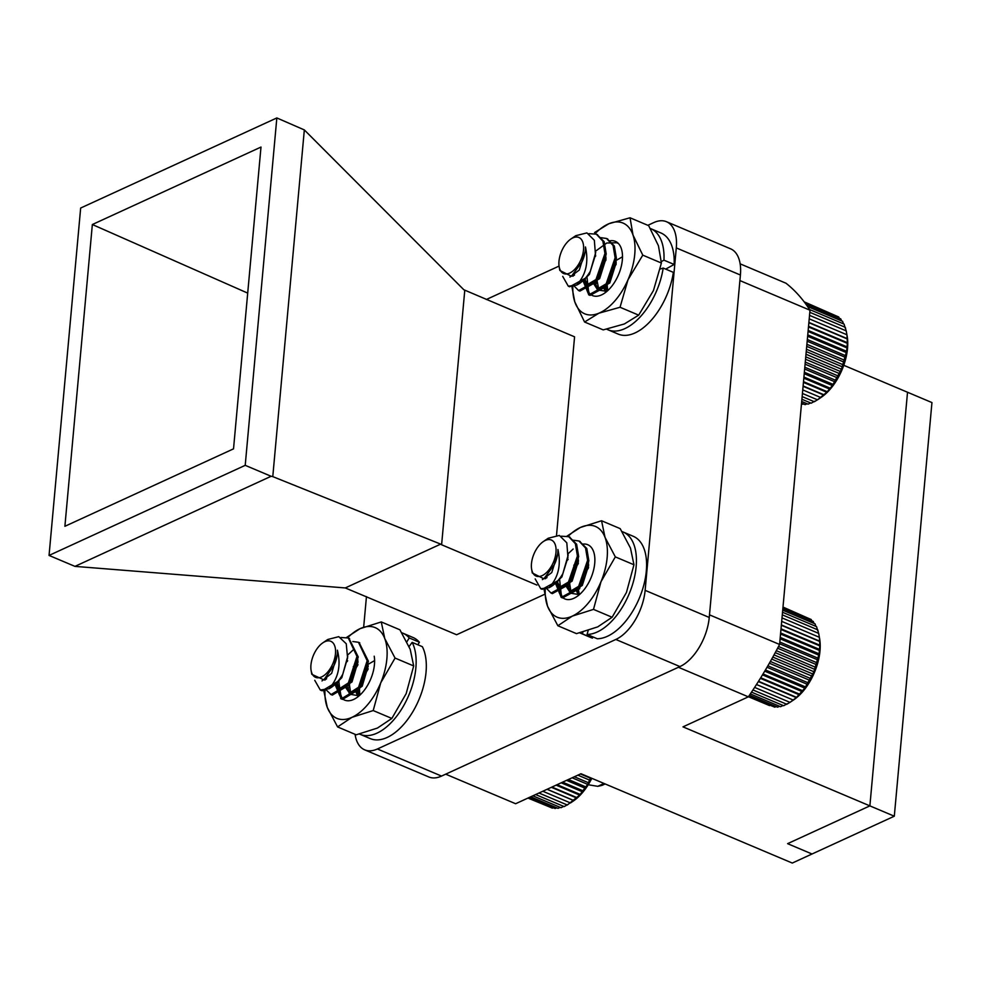 <?xml version="1.0" encoding="UTF-8"?>
<svg xmlns="http://www.w3.org/2000/svg" width="981" height="981" viewBox="0 0 981 981"><rect width="100%" height="100%" fill="white"/><g stroke="black" fill="none" stroke-linecap="round" stroke-linejoin="round"><path stroke-width="1.47" d="M588.195 630.501L587.079 634.437L597.27 638.741A54.899 29.651 -67.1 0 0 641.488 592.61A54.899 29.651 -67.1 0 0 633.297 536.313L623.119 532.009A54.899 29.651 -67.1 0 0 622.04 531.604M579.759 632.855A54.899 29.651 -67.1 0 0 580.372 633.125L590.55 637.429A54.899 29.651 -67.1 0 0 592.463 638.104L592.916 636.902M580.372 633.125A54.899 29.651 -67.1 0 0 582.285 633.8L592.463 638.104M587.079 634.437A54.899 29.651 -67.1 0 0 631.31 588.306A54.899 29.651 -67.1 0 0 623.119 532.009M578.152 563.18A54.899 29.651 -67.1 0 0 576.779 565.878M582.285 633.8L582.959 632.034M543.315 541.573A19.571 10.57 -67.1 0 0 531.628 569.213A19.571 10.57 -67.1 0 0 542.113 575.651A19.571 10.57 -67.1 0 0 555.982 552.401A19.571 10.57 -67.1 0 0 545.326 540.433A19.571 10.57 -67.1 0 0 543.315 541.573L548.22 538.238L559.378 535.442L566.81 542.824L567.95 557.38L562.812 573.775A29.418 15.892 112.9 0 1 548.943 587.742L540.752 588.723L535.185 578.925M561.34 536.19L568.772 536.693L575.356 543.682L577.417 556.031L567.815 583.903L551.077 593.088L546.773 588.71M545.264 578.753L545.338 577.772M573.272 540.2L578.937 540.997L585.534 547.974L587.594 560.335L577.993 588.208L561.255 597.392L555.442 583.205M568.293 553.542L573.162 549.017M562.812 573.775L558.9 580.139L542.174 589.323L541.414 588.956M569.385 536.975L576.62 544.21L578.692 556.57L569.09 584.443L552.352 593.628L551.592 593.26M546.92 577.723L546.797 576.485M579.563 541.279L586.797 548.502L588.87 560.862L579.268 588.747L562.53 597.932L556.865 581.782M548.943 587.742C558.324 577.748 561.328 564.995 557.931 549.495A20.883 11.281 112.9 0 1 554.339 564.627L543.891 578.79L532.291 572.99L531.628 569.213M557.931 549.495L558.079 552.561L551.751 572.561L542.383 579.612M568.207 554.952L561.929 576.865L555.773 582.886M577.429 554.069L578.434 561.169L572.107 581.169L560.715 587.901L557.036 581.586M587.619 558.373L588.612 565.473L582.285 585.473L570.893 592.205L567.141 584.786M576.902 561.451L578.422 559.955M578.962 594.829L577.319 589.091M587.079 565.755L588.6 564.259M545.865 578.422L545.681 577.49M577.159 559.55L570.832 580.629L559.44 587.361L556.031 582.628M587.337 563.854L581.01 584.934L569.618 591.666L566.049 586.123M577.171 559.391L578.324 558.422M578.361 595.05L576.227 590.427M587.349 563.695L588.502 562.726M819.074 635.516L819.625 638.68A43.262 23.372 112.9 0 1 793.801 699.784L789.987 702.371L796.314 697.614L804.825 688.122L813.936 671.764L819.086 653.824L819.871 645.24L819.393 637.405L818.694 633.395L782.004 617.883M809.251 618.68L782.985 607.067M811.827 620.85L811.177 619.489L782.948 607.558M814.034 623.413L813.249 621.451L782.85 608.6M815.898 626.369L815.052 623.842L782.703 610.17M817.676 630.673L816.572 626.651L782.519 612.254M818.681 633.885L817.786 629.851L782.286 614.842M752.954 689.962L786.811 704.284L790.306 702.089M751.52 692.145L783.66 705.731L787.289 703.696M750.33 693.91L780.569 706.7L783.059 705.474M749.423 695.271L777.577 707.166L779.637 706.295M748.785 696.191L774.696 707.154L776.241 706.602M748.454 696.682L772.881 706.381M748.429 696.731L769.558 705.597M819.27 637.258L781.685 621.365M819.797 641.206L781.354 624.958M819.527 641.39L781.33 625.24M819.871 645.24L781.011 628.809M819.442 645.731L780.95 629.459M819.638 649.459L780.631 632.966M819.037 650.268L780.533 633.984M819.086 653.824L780.226 637.392M818.301 654.916L780.103 638.766M818.24 658.288L779.809 642.04M817.234 659.649L779.65 643.757M817.087 662.8L778.522 646.504M815.873 664.395L777.614 648.22M815.64 667.313L776.314 650.673M814.218 669.128L775.248 652.647M813.936 671.764L774.021 654.891M812.28 673.775L772.82 657.086M811.974 676.117L771.704 659.097M810.098 678.288L770.355 661.476M809.791 680.336L769.349 663.23M807.682 682.617L767.878 665.792M807.4 684.346L767.019 667.276M805.058 686.725L765.438 669.974M804.825 688.122L764.726 671.163M802.274 690.55L763.046 673.972M802.102 691.617L762.495 674.867M799.331 694.07L760.729 677.748M799.245 694.793L760.361 678.349M796.29 697.233L758.534 681.28M796.314 697.614L758.35 681.574M793.163 700.017L756.486 684.505M789.987 702.371L754.622 687.411M322.798 642.862A19.571 10.57 -67.1 0 0 311.112 670.489A19.571 10.57 -67.1 0 0 322.013 676.731A19.571 10.57 -67.1 0 0 335.514 653.101A19.571 10.57 -67.1 0 0 324.404 641.905A19.571 10.57 -67.1 0 0 322.798 642.862L327.74 639.489L338.776 636.657L346.244 643.757L347.593 657.981L342.786 674.217A29.418 15.892 112.9 0 1 329.052 688.723L320.296 690.023L314.742 680.299M340.947 637.478L348.304 637.993L356.974 656.424L347.875 684.48L331.075 694.548L326.317 690.023M324.809 680.066L324.883 679.097M352.829 641.513L358.47 642.285L367.164 660.728L358.053 688.785L341.253 698.852L334.987 684.431M347.85 654.842L352.927 650.158M342.786 674.217L338.972 680.716L322.16 690.783L320.959 690.268M348.929 638.275L358.249 656.963L349.15 685.02L332.338 695.088L331.137 694.573M359.107 642.58L368.427 661.268L359.328 689.324L342.516 699.392L336.422 682.997M329.052 688.723C338.384 678.251 341.167 665.412 337.403 650.182A20.883 11.281 112.9 0 1 334.129 665.277L323.853 679.845L311.786 674.315L311.112 670.489M337.403 650.182L337.623 653.223L331.652 673.346L321.989 680.912M347.752 656.301L341.829 677.65L335.134 684.297M326.465 679.024L326.342 677.81M356.974 655.357L357.979 661.832L352.007 681.954L340.566 689.312L336.581 682.825M367.152 659.661L368.157 666.136L362.185 686.259L350.744 693.616L346.685 686.087M356.446 662.739L357.967 661.255M358.482 696.081L356.863 690.391M366.624 667.043L368.145 665.559M325.422 679.723L325.238 678.803M356.692 660.875L350.732 681.415L339.291 688.772L335.563 683.867M366.882 665.179L360.91 685.719L349.469 693.077L345.594 687.423M356.716 660.703L357.869 659.723M357.857 696.302L355.772 691.728M366.894 665.008L374.607 660.593M591.825 778.313A43.262 23.372 112.9 0 1 573.284 801.06L570.648 802.85M538.974 793.016L567.325 805.009L579.661 795.101L587.668 784.371L590.611 777.798M535.638 794.549L564.161 806.603L567.741 804.506M532.879 795.812L561.046 807.719L563.646 806.382M530.709 796.805L558.005 808.356L560.212 807.375M529.151 797.528L555.099 808.491L556.816 807.853M528.232 797.945L552.328 808.136L553.443 807.792M527.962 798.068L550.108 807.191M590.317 778.141L580.445 773.972M589.998 780.287L577.858 775.149M587.962 782.531L574.326 776.768M587.668 784.371L572.119 777.786M585.412 786.725L568.367 779.515M585.154 788.221L566.54 780.349M582.665 790.649L562.604 782.164M582.469 791.814L561.181 782.813M579.771 794.267L557.11 784.677M579.661 795.101L556.117 785.143M576.767 797.553L551.947 787.056M576.754 798.043L551.383 787.314M573.652 800.447L547.165 789.251M573.775 800.606L547.042 789.3M570.501 802.948L542.824 791.25M570.844 239.045A19.571 10.57 -67.1 0 0 559.158 266.673A19.571 10.57 -67.1 0 0 569.654 273.11A19.571 10.57 -67.1 0 0 583.511 249.873A19.571 10.57 -67.1 0 0 572.855 237.893A19.571 10.57 -67.1 0 0 570.844 239.045L575.749 235.698L586.908 232.902L594.351 240.284L595.479 254.852L590.354 271.234A29.418 15.892 112.9 0 1 576.472 285.201L568.293 286.182L562.714 276.384M588.87 233.65L596.301 234.152L602.886 241.142L604.946 253.49L595.344 281.363L578.606 290.548L574.302 286.182M572.806 276.225L572.867 275.232M600.813 237.672L606.479 238.457L613.064 245.446L615.124 257.795L605.522 285.667L588.784 294.852L582.972 280.664M595.823 251.013L606.736 243.018L616.632 242.748M590.354 271.234L586.442 277.598L569.703 286.783L568.943 286.427M596.926 234.447L604.161 241.682L606.221 254.03L596.62 281.903L579.881 291.087L579.121 290.732M574.326 273.969L574.449 275.183M607.104 238.751L614.327 245.973L616.399 258.334L606.798 286.207L590.059 295.391L584.394 279.242M617.282 243.055L617.932 243.3M576.472 285.201C585.865 275.207 588.858 262.467 585.461 246.954A20.883 11.281 112.9 0 1 581.868 262.086L571.42 276.262L559.82 270.462L559.158 266.673M585.461 246.954L585.608 250.032L579.28 270.033L569.912 277.071M595.737 252.411L589.458 274.337L583.303 280.345M604.97 251.541L605.964 258.641L599.636 278.641L588.244 285.361L584.578 279.058M615.148 255.845L616.142 262.945L609.814 282.945L598.422 289.665L594.67 282.246M604.431 258.91L605.951 257.414M606.099 291.664L604.848 286.55M614.609 263.215L616.129 261.719M573.407 275.882L573.223 274.95M604.688 257.022L598.361 278.101L586.981 284.833L583.56 280.1M614.866 261.326L608.551 282.405L597.159 289.125L593.579 283.583M604.701 256.863L605.853 255.882M605.338 291.909L603.756 287.887M614.879 261.167L622.494 256.789M846.603 332.976L847.167 336.152A43.262 23.372 112.9 0 1 821.33 397.244L817.529 399.831L826.787 392.265L832.354 385.582L841.465 369.236L846.628 351.296L847.412 342.7L846.922 334.877L846.223 330.867L809.533 315.355M836.781 316.14L804.175 301.841M839.356 318.31L838.706 316.961L804.751 302.602M841.575 320.885L840.778 318.911L805.904 304.171M843.439 323.84L842.581 321.314L807.547 306.489M845.205 328.145L844.101 324.122L809.558 309.518M846.223 331.345L845.315 327.323L809.816 312.301M802.139 396.594L814.34 401.744L817.835 399.561M801.894 399.267L811.189 403.191L814.819 401.155M801.698 401.462L808.099 404.16L810.588 402.946M801.551 403.13L805.107 404.638L807.167 403.767M801.44 404.282L803.77 404.074M846.811 334.717L809.215 318.837M847.326 338.666L808.896 322.418M847.057 338.85L808.871 322.7M847.412 342.7L808.54 326.268M846.983 343.203L808.479 326.931M847.167 346.931L808.16 330.438M846.566 347.728L808.074 331.455M846.628 351.296L807.755 334.864M845.83 352.387L807.633 336.238M845.769 355.76L807.338 339.512M844.776 357.109L807.179 341.216M844.616 360.272L806.897 344.319M843.402 361.866L806.713 346.354M843.182 364.773L806.456 349.248M841.747 366.587L806.235 351.578M841.465 369.236L806.002 354.239M839.81 371.235L805.757 356.839M839.515 373.589L805.548 359.23M837.627 375.748L805.278 362.075M837.32 377.795L805.094 364.172M835.211 380.088L804.812 367.225M834.929 381.805L804.653 369.015M832.599 384.184L804.359 372.253M832.354 385.582L804.224 373.687M829.803 388.022L803.917 377.072M829.632 389.077L803.819 378.163M826.86 391.542L803.5 381.658M826.787 392.265L803.439 382.394M823.819 394.705L803.108 385.95M823.844 395.085L803.083 386.306M820.692 397.477L802.752 389.898M817.529 399.831L802.433 393.455M417.857 644.775L419.402 642.236A54.899 29.651 -67.1 0 0 413.026 637.491L402.848 633.186A54.899 29.651 -67.1 0 0 401.769 632.77M406.857 641.819L409.224 637.932L419.402 642.236M359.475 734.033A54.899 29.651 -67.1 0 0 360.088 734.303L370.278 738.607A54.899 29.651 -67.1 0 0 413.872 709.95A54.899 29.651 -67.1 0 0 422.345 646.675L412.167 642.371L409.077 646.54M409.224 637.932A54.899 29.651 -67.1 0 0 402.848 633.186M357.881 664.358A54.899 29.651 -67.1 0 0 356.495 667.055M360.088 734.303A54.899 29.651 -67.1 0 0 403.694 705.646A54.899 29.651 -67.1 0 0 412.167 642.371M665.694 269.113L674.143 264.465A54.899 29.651 -67.1 0 0 660.912 232.963L650.734 228.659A54.899 29.651 -67.1 0 0 650.329 228.499M661.39 261.584L663.965 260.161L674.143 264.465M606.712 329.175A54.899 29.651 -67.1 0 0 607.975 329.775L618.153 334.08A54.899 29.651 -67.1 0 0 673.358 272.362L663.181 268.058L660.25 269.027M663.965 260.161A54.899 29.651 -67.1 0 0 650.734 228.659M605.853 259.646A54.899 29.651 -67.1 0 0 604.603 262.086M607.975 329.775A54.899 29.651 -67.1 0 0 663.181 268.058M843.758 365.288L931.95 402.578L894.304 816.204L682.997 726.86L748.344 696.841L678.423 667.276M445.693 774.168L515.626 803.733L580.973 773.727L792.28 863.059L812.023 853.997L787.596 843.66L869.877 805.879L907.523 392.253L869.877 805.879L787.596 843.66L812.023 853.997L894.304 816.204M739.907 280.578L809.999 310.217L779.588 644.468L709.484 614.842M779.588 644.468A295.477 159.633 112.9 0 1 748.344 696.841M740.152 263.852L785.989 283.227A295.477 159.633 112.9 0 1 809.999 310.217M588.208 784.751L597.772 786.321A92.999 67.37 65.3 0 0 602.273 785.266L605.154 783.942M597.772 786.321L604.002 783.463M544.48 594.388L456.606 634.744L345.287 587.938L440.677 544.124L272.779 476.619L304.331 129.921L463.829 289.751L574.572 336.826L556.534 535.135M536.914 585.056L441.609 544.762L464.761 290.388M440.677 544.124L441.609 544.762M676.289 247.911A41.361 22.342 -67.1 0 0 666.491 221.718L730.6 248.831A41.361 22.342 112.9 0 1 740.41 275.023L676.289 247.911L645.13 590.341L709.251 617.454L740.41 275.023M709.251 617.454A41.361 22.342 112.9 0 1 679.943 666.577L615.823 639.465L377.415 748.981L441.536 776.081L679.943 666.577M441.536 776.081A41.361 22.342 112.9 0 1 428.807 776.964L364.699 749.852A41.361 22.342 -67.1 0 0 377.415 748.981M92.349 224.526L64.893 526.307L233.527 448.844L260.995 147.064L92.349 224.526L247.703 293.111M80.663 208.033L49.05 555.43L245.213 465.337L276.838 117.941L80.663 208.033M304.331 129.921L276.838 117.941M345.287 587.938L74.948 566.38L271.112 476.276L272.779 476.619M245.213 465.337L271.112 476.276M74.948 566.38L49.05 555.43M666.491 221.718A41.361 22.342 -67.1 0 0 653.763 222.589L647.852 225.311M486.318 299.512L559.072 266.084M363.669 627.129L366.453 596.632M355.073 734.315A41.361 22.342 -67.1 0 0 364.699 749.852M615.823 639.465A41.361 22.342 -67.1 0 0 645.13 590.341M603.842 262.111L605.939 259.548M607.68 290.683L607.031 283.497M614.02 266.415L616.117 263.852M605.633 285.52L606.981 291.308L598.962 290.204L596.779 279.291M604.455 259.254L605.964 257.66M614.547 263.656L616.142 261.964M616.093 264.465L613.554 268.365M607.815 282.221L607.018 286.329M605.915 260.161L603.376 264.061M597.637 277.917L596.656 283.46M595.737 255.857L595.209 256.605M586.883 276.348L588.723 292.632A29.418 15.892 -67.1 0 0 604.517 293.209A29.418 15.892 -67.1 0 0 622.089 251.663A29.418 15.892 -67.1 0 0 609.961 240.823M585.387 278.163A29.418 15.892 -67.1 0 0 588.723 292.632M572.818 286.587A49.246 26.61 -67.1 0 0 574.805 301.89A49.246 26.61 -67.1 0 0 598.9 313.197A49.246 26.61 -67.1 0 0 627.999 279.769A49.246 26.61 -67.1 0 0 633.003 235.023A49.246 26.61 -67.1 0 0 608.907 223.717A49.246 26.61 -67.1 0 0 595.062 233.723M571.898 286.71L574.805 301.89L584.578 322.013L603.217 329.886L624.357 323.963L638.68 315.146L653.456 290.523L661.402 263.031L658.447 245.79L648.674 225.667L630.047 217.782L608.907 223.717L594.584 232.534M584.578 322.013L598.9 313.197L620.041 307.261L638.68 315.146M620.041 307.261L627.999 279.769L642.776 255.146L661.402 263.031M642.776 255.146L633.003 235.023L630.047 217.782M576.031 565.816L578.361 562.935M579.342 588.992L579.587 585.89M586.209 570.12L588.539 567.239M578.079 588.085L579.391 594.633L571.212 593.297L569.36 581.659M573.799 565.228L578.434 560.997M586.834 567.202L588.612 565.301M588.49 567.901L585.608 572.426M580.642 584.149L579.612 588.735M578.312 563.597L575.43 568.122M570.464 579.845L569.103 586.748M568.134 559.293L567.472 560.237M559.526 578.655L561.463 596.399A29.418 15.892 -67.1 0 0 576.914 596.558A29.418 15.892 -67.1 0 0 594.474 555.013A29.418 15.892 -67.1 0 0 583.094 544.075M557.833 580.715A29.418 15.892 -67.1 0 0 561.463 596.399M545.24 589.127A49.246 26.61 -67.1 0 0 547.557 606.246A49.246 26.61 -67.1 0 0 572.266 616.129A49.246 26.61 -67.1 0 0 600.997 581.696A49.246 26.61 -67.1 0 0 605.032 537.38A49.246 26.61 -67.1 0 0 580.335 527.496A49.246 26.61 -67.1 0 0 568.085 536.423M546.993 576.301A49.246 26.61 -67.1 0 0 546.834 577.012M544.075 589.618L547.557 606.246L557.858 625.755L576.485 633.628L597.711 626.884L612.119 617.257L626.454 592.45L633.959 564.762L630.489 548.134L620.188 528.636L601.549 520.752L580.335 527.496L567.006 536.116M557.858 625.755L572.266 616.129L593.493 609.385L612.119 617.257M593.493 609.385L600.997 581.696L615.332 556.889L633.959 564.762M615.332 556.889L605.032 537.38L601.549 520.752M355.539 667.301L357.906 664.321M359.831 695.173L359.34 686.859M365.717 671.605L368.083 668.625M357.807 689.128L359.12 695.811L350.891 694.413L349.113 682.629M353.295 666.614L357.979 662.347M366.367 668.601L368.157 666.651M368.022 669.349L365.042 674.106M360.481 684.959L359.34 689.839M357.844 665.044L354.864 669.802M350.303 680.655L348.831 687.926M347.666 660.74L346.992 661.721M339.303 679.551L338.862 681.991L341.18 697.577A29.418 15.892 -67.1 0 0 356.643 697.736A29.418 15.892 -67.1 0 0 374.202 656.191M337.574 681.709A29.418 15.892 -67.1 0 0 341.18 697.577M324.956 690.391A49.246 26.61 -67.1 0 0 327.286 707.424A49.246 26.61 -67.1 0 0 351.995 717.307A49.246 26.61 -67.1 0 0 380.726 682.874A49.246 26.61 -67.1 0 0 384.76 638.557A49.246 26.61 -67.1 0 0 360.052 628.674A49.246 26.61 -67.1 0 0 347.666 637.748M326.722 677.43A49.246 26.61 -67.1 0 0 326.428 678.791M323.804 690.796L327.286 707.424L337.587 726.921L356.213 734.806L377.44 728.061L391.848 718.435L406.171 693.628L413.688 665.94L410.205 649.312L399.905 629.802L381.278 621.929L360.052 628.674L346.587 637.429M337.587 726.921L351.995 717.307L373.209 710.563L391.848 718.435M373.209 710.563L380.726 682.874L395.061 658.067L413.688 665.94M395.061 658.067L384.76 638.557L381.278 621.929M580.212 541.524L578.937 540.985M570.035 537.22L568.759 536.681M562.395 597.87L561.12 597.331M552.217 593.566L550.942 593.027M542.027 589.262L540.764 588.723M559.354 587.325L560.629 587.864M569.532 591.629L570.807 592.168M359.757 642.837L358.482 642.297M349.579 638.533L348.304 637.993M341.94 699.171L340.665 698.631M331.762 694.867L330.487 694.327M321.572 690.563L320.296 690.023M338.899 688.625L340.174 689.165M349.077 692.929L350.352 693.469M607.754 238.996L606.466 238.457M597.564 234.692L596.289 234.152M589.924 295.33L588.649 294.803M579.746 291.038L578.471 290.499M569.569 286.722L568.293 286.194M586.883 284.784L588.159 285.324M597.061 289.088L598.336 289.628"/></g></svg>
